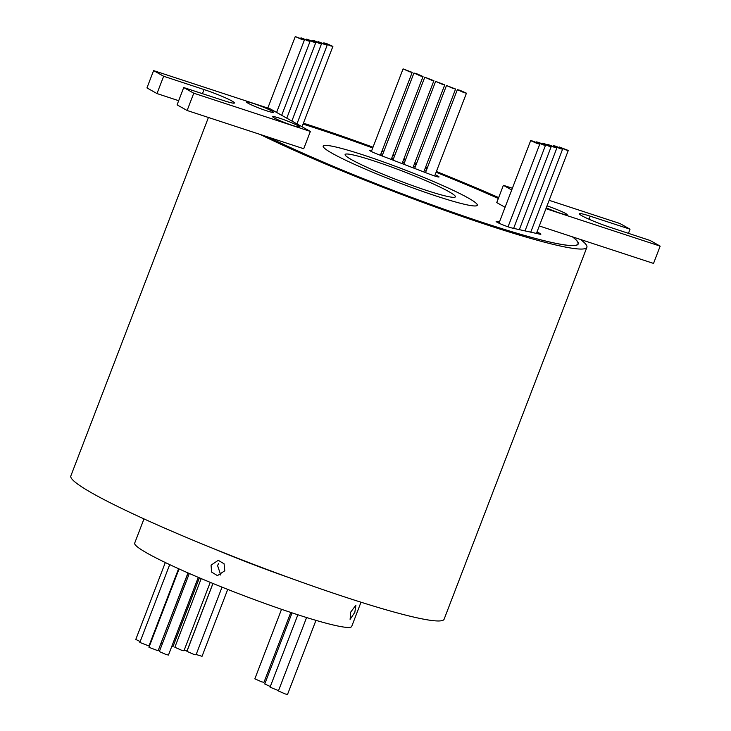 <?xml version="1.0" encoding="UTF-8"?>
<svg xmlns="http://www.w3.org/2000/svg" width="731" height="731" viewBox="0 0 731 731"><rect width="100%" height="100%" fill="white"/><g stroke="black" fill="none" stroke-linecap="round" stroke-linejoin="round"><path stroke-width="1.1" d="M220.735 575.032L217.546 565.502L218.688 563.473L217.555 565.502L220.735 575.032M464.057 92.654L466.451 93.184L459.735 90.224L457.341 89.694L464.057 92.654M453.202 88.497L455.596 89.027L446.486 85.527L453.202 88.497M442.356 84.33L444.75 84.86L435.63 81.369L442.356 84.33M431.5 80.172L433.894 80.702L424.784 77.203L431.5 80.172M420.645 76.006L423.039 76.536L416.323 73.575L413.929 73.045L420.645 76.006M409.799 71.848L412.193 72.378L403.073 68.878L409.799 71.848M330.503 45.843L332.897 46.382L326.172 43.412L323.778 42.882L330.503 45.843M324.802 44.582L327.196 45.112L318.076 41.612L324.802 44.582M319.1 43.312L321.494 43.842L314.769 40.881L312.375 40.351L319.1 43.312M313.398 42.051L315.792 42.581L306.673 39.081L313.398 42.051M307.696 40.781L310.09 41.311L300.971 37.82L307.696 40.781M301.994 39.52L304.388 40.05L295.269 36.55L301.994 39.52M537.386 143.587L539.78 144.126L533.054 141.156L530.66 140.626L537.386 143.587M543.087 144.857L545.481 145.387L538.756 142.417L536.362 141.887L543.087 144.857M548.789 146.118L551.183 146.657L544.458 143.687L542.064 143.157L548.789 146.118M554.491 147.388L556.885 147.918L547.766 144.418L554.491 147.388M560.193 148.649L562.587 149.188L555.862 146.218L553.468 145.688L560.193 148.649M565.895 149.919L568.289 150.449L559.169 146.949L565.895 149.919M371.714 150.577A9.302 0.795 21 0 0 369.584 150.294A9.302 0.795 21 0 0 378.009 154.378L430.102 174.362A9.302 0.795 21 0 0 434.479 175.924A9.302 0.795 21 0 0 439.039 176.939A9.302 0.795 21 0 0 435.155 174.727M499.437 221.977L497.427 221.53A9.302 0.795 21 0 0 496.139 221.456A9.302 0.795 21 0 0 500.251 223.777A9.302 0.795 21 0 0 508.94 227.113A9.302 0.795 21 0 0 512.212 228.054L539.579 234.13A9.302 0.795 21 0 0 540.867 234.203A9.302 0.795 21 0 0 536.983 231.983M198.284 577.362L168.459 655.049L166.065 654.519L159.349 651.559L189.311 573.497M187.977 572.912L158.079 650.791L148.969 647.3L179.049 568.937M188.095 572.967L158.408 649.95M178.592 568.727L148.95 645.948L139.831 642.448L169.702 564.624M199.389 577.828L173.009 646.56L171.794 646.387M210.226 582.351L183.965 650.773L181.571 650.243L174.846 647.273L201.208 578.596M212.913 583.457L186.99 650.983L184.139 650.298M222.032 587.148L196.036 654.848L193.642 654.318L186.926 651.348L212.977 583.484M227.725 589.405L202.039 656.319L196.173 654.501M290.792 612.45L263.964 682.334L261.57 681.804L254.845 678.834L281.536 609.316M278.52 690.658L270.068 687.186L297.864 614.771M315.956 620.363L287.521 694.45L285.127 693.92L278.401 690.95L306.581 617.54M224.782 570.783L217.445 575.626L211.643 572.117L211.049 565.154L218.267 560.302L224.097 563.811L224.782 570.783M354.837 612.295L350.094 619.376L350.725 612.075L355.915 605.186L354.837 612.295M436.809 196.228A82.521 7.045 21 0 0 477.279 205.247A82.521 7.045 21 0 0 440.83 184.705A82.521 7.045 21 0 0 363.663 155.1A82.548 7.054 21 0 0 323.175 146.081A82.548 7.054 21 0 0 359.634 166.631A82.548 7.054 21 0 0 436.818 196.237A82.548 7.054 21 0 0 477.306 205.247A82.548 7.054 21 0 0 440.848 184.705A82.548 7.054 21 0 0 363.654 155.1A82.521 7.045 21 0 0 323.193 146.09A82.521 7.045 21 0 0 359.643 166.631A82.521 7.045 21 0 0 436.809 196.228M547.007 205.886A14.41 1.234 -159 0 1 547.382 206.005A14.41 1.234 -159 0 1 561.344 211.396A14.41 1.234 -159 0 1 567.137 214.841A14.41 1.234 -159 0 1 560.156 213.187A14.41 1.234 -159 0 1 546.258 207.832M292.546 125.449A14.41 1.234 -159 0 1 272.718 116.805A14.41 1.234 -159 0 1 279.772 118.258A14.41 1.234 -159 0 1 293.734 123.649A14.41 1.234 -159 0 1 299.527 127.093A14.41 1.234 -159 0 1 292.546 125.449M266.376 110.728A14.41 1.234 -159 0 1 246.548 102.093A14.41 1.234 -159 0 1 253.602 103.546A14.41 1.234 -159 0 1 267.564 108.937A14.41 1.234 -159 0 1 273.357 112.382A14.41 1.234 -159 0 1 266.376 110.728M498.332 198.485A190.389 16.265 21 0 0 436.096 172.269M427.023 168.651A190.389 16.265 21 0 0 425.296 167.966A190.617 16.283 21 0 1 427.032 168.633M414.477 163.717A190.617 16.283 21 0 1 416.213 164.384A190.389 16.265 21 0 0 414.477 163.735M405.367 160.217A190.389 16.265 21 0 0 403.631 159.55A190.617 16.283 21 0 1 405.376 160.199M394.502 156.087A190.389 16.265 21 0 0 392.757 155.429A190.617 16.283 21 0 1 394.512 156.069M381.884 151.344A190.617 16.283 21 0 1 383.62 151.984A190.389 16.265 21 0 0 381.874 151.363M303.073 124.078A190.617 16.283 21 0 1 315.765 128.172A190.617 16.283 21 0 1 372.719 147.973A190.389 16.265 21 0 0 315.865 128.227A190.389 16.265 21 0 0 303.063 124.096M183.719 87.556L193.77 93.203L310.364 131.434L270.187 108.837L153.592 70.605L163.634 76.252L204.031 89.566A22.085 1.882 -159 0 1 224.682 97.488A22.085 1.882 -159 0 1 234.441 102.98A22.085 1.882 -159 0 1 223.604 100.567L183.719 87.556L177.085 104.853L187.127 110.5L268.277 137.108A190.389 16.265 21 0 0 484.607 223.11A190.389 16.265 21 0 0 577.983 243.898A190.389 16.265 21 0 0 572.373 236.817L653.532 263.425L660.166 246.128L650.124 240.481L609.727 227.177A22.085 1.882 -159 0 1 589.076 219.254A22.085 1.882 -159 0 1 579.317 213.754A22.085 1.882 -159 0 1 590.155 216.166L630.04 229.187L619.989 223.54L549.145 200.312M268.085 137.044A190.617 16.283 21 0 0 484.717 223.165A190.617 16.283 21 0 0 578.203 243.98A190.617 16.283 21 0 0 572.574 236.881M426.401 190.38A59.047 5.044 -159 0 1 371.193 169.199A59.047 5.044 -159 0 1 345.114 154.506A59.047 5.044 -159 0 1 374.071 160.957A59.047 5.044 -159 0 1 429.28 182.138A59.047 5.044 -159 0 1 455.367 196.831A59.047 5.044 -159 0 1 426.401 190.38M260.218 134.467A199.919 17.078 21 0 0 488.838 225.486A199.919 17.078 21 0 0 586.883 247.316A199.919 17.078 21 0 0 580.432 239.457M208.426 117.481L70.834 475.945A199.919 17.078 21 0 0 159.13 525.69A199.919 17.078 21 0 0 346.065 597.401A199.919 17.078 21 0 0 444.11 619.23L586.883 247.316M498.67 197.598A199.919 17.078 21 0 0 436.398 171.493M427.324 167.892A199.919 17.078 21 0 0 425.588 167.207M416.496 163.643A199.919 17.078 21 0 0 414.769 162.967M405.659 159.459A199.919 17.078 21 0 0 403.923 158.791M394.795 155.319A199.919 17.078 21 0 0 393.05 154.661M383.912 151.244A199.919 17.078 21 0 0 382.167 150.595M373.002 147.214A199.919 17.078 21 0 0 311.644 125.851A199.919 17.078 21 0 0 303.411 123.183M143.98 518.9L134.687 543.124A116.229 9.932 21 0 0 186.021 572.044A116.229 9.932 21 0 0 294.703 613.738A116.229 9.932 21 0 0 351.712 626.43L361.004 602.207M426.082 171.118L424.345 170.451M415.226 166.951L413.49 166.293M404.38 162.794L402.635 162.127M393.525 158.627L391.789 157.969M382.669 154.469L380.933 153.802M268.277 137.108L303.73 148.731L310.364 131.434M539.295 225.97L572.373 236.817M512.376 188.251L503.394 185.309L496.751 202.606L505.075 207.284M498.341 198.466A190.617 16.283 21 0 0 436.105 172.251M213.982 548.807A116.229 9.932 21 0 0 288.973 577.6M545.938 208.673L660.166 246.128M503.394 185.309L511.718 189.987M590.155 216.166L588.985 219.218M630.04 229.187L628.441 233.344M153.592 70.605L146.949 87.912L156.991 93.559L178.675 100.695M163.634 76.252L156.991 93.559M204.031 89.566L202.46 93.669M193.77 93.203L187.127 110.5M270.306 686.546L264.75 683.978L292.044 612.861M162.319 643.819L161.131 643.216M140.169 641.571L135.792 639.442L165.316 562.532M149.572 645.72L149.097 645.555M497.144 222.27L497.427 221.53M466.451 93.184L434.671 175.988M455.596 89.027L423.779 171.931M444.75 84.86L412.924 167.774M433.894 80.702L402.068 163.607M423.039 76.536L391.222 159.449M412.193 72.378L380.367 155.283M332.897 46.382L302.04 126.755M327.196 45.112L296.95 123.886M321.494 43.842L291.861 121.026M315.792 42.581L286.78 118.166M310.09 41.311L281.691 115.306M304.388 40.05L276.601 112.446M539.78 144.126L508.036 226.811M545.481 145.387L513.628 228.364M551.183 146.657L519.33 229.635M556.885 147.918L525.032 230.895M562.587 149.188L530.733 232.166M568.289 150.449L536.435 233.427M577.691 244.647L577.983 243.898M530.66 140.626L498.971 223.193M295.269 36.55L267.82 108.06M403.073 68.878L371.357 151.518M413.929 73.045L382.103 155.95M424.784 77.203L392.958 160.116M435.63 81.369L403.804 164.274M446.486 85.527L414.66 168.441M457.341 89.694L425.515 172.598"/></g></svg>
